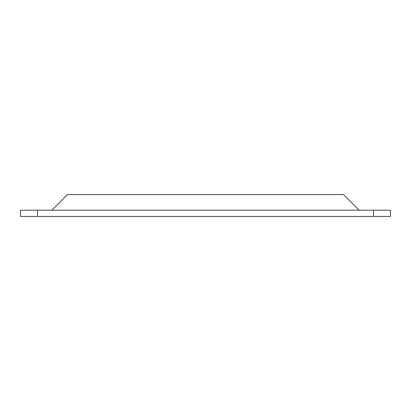 <?xml version="1.0" encoding="UTF-8"?>
<svg xmlns="http://www.w3.org/2000/svg" width="411" height="411" viewBox="0 0 411 411"><rect width="100%" height="100%" fill="white"/><g stroke="black" fill="none" stroke-linecap="round" stroke-linejoin="round"><path stroke-width="0.62" d="M51.812 210.191L67.44 194.557L343.56 194.557L359.188 210.191M373.517 216.443L390.45 216.443L390.45 210.191L20.55 210.191L20.55 216.443L37.483 216.443L37.483 210.191L373.517 210.191L373.517 216.443L37.483 216.443L373.517 216.443M20.55 210.191L390.45 210.191L390.45 216.443"/></g></svg>

